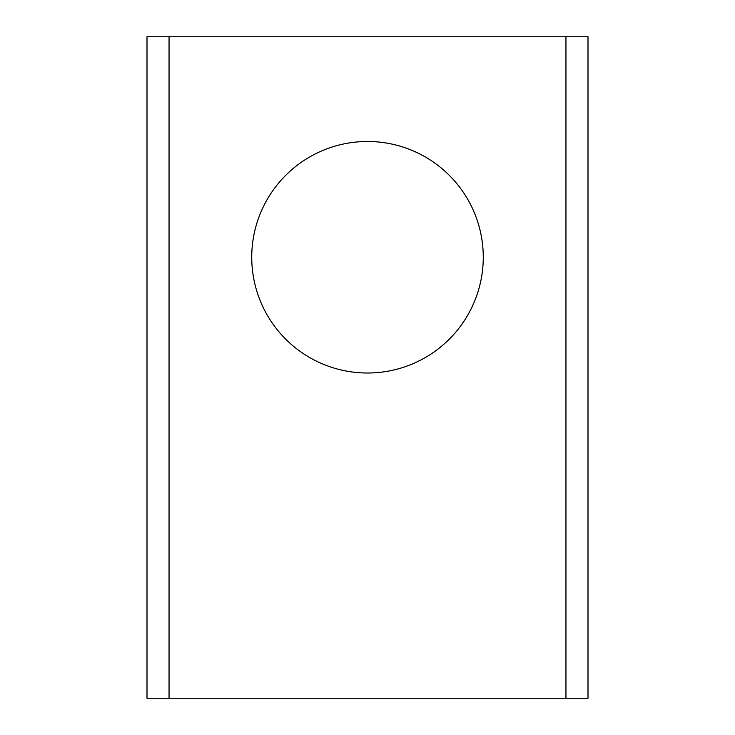 <?xml version="1.0" encoding="UTF-8"?>
<svg xmlns="http://www.w3.org/2000/svg" width="735" height="735" viewBox="0 0 735 735"><rect width="100%" height="100%" fill="white"/><g stroke="black" fill="none" stroke-linecap="round" stroke-linejoin="round"><path stroke-width="1.1" d="M169.05 698.25L147 698.25L147 36.75L565.95 36.75L565.95 698.25L169.05 698.25L169.05 36.75M367.5 141.487A115.762 115.762 0 0 0 251.737 257.25A115.762 115.762 0 0 0 367.5 373.012A115.762 115.762 0 0 0 483.262 257.25A115.762 115.762 0 0 0 367.5 141.487M565.95 36.75L588 36.75L588 698.25L565.95 698.25"/></g></svg>
